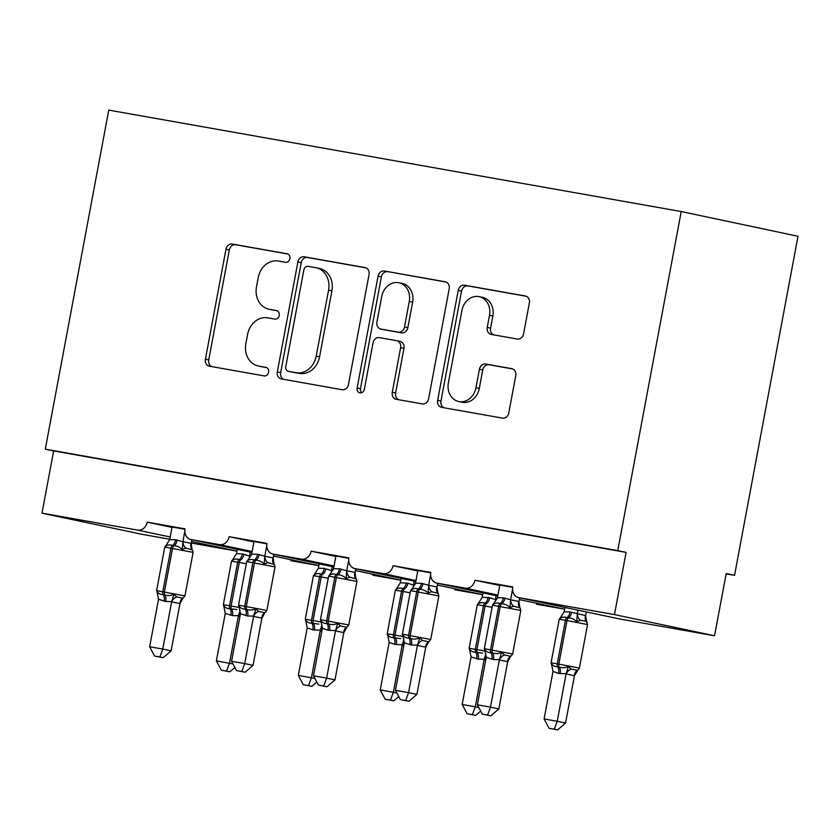 <?xml version="1.0" encoding="UTF-8"?>
<svg xmlns="http://www.w3.org/2000/svg" width="840" height="840" viewBox="0 0 840 840"><rect width="100%" height="100%" fill="white"/><g stroke="black" fill="none" stroke-linecap="round" stroke-linejoin="round"><path stroke-width="1.26" d="M289.863 258.678A4.347 3.665 -78.1 0 0 287.154 253.775A4.347 3.665 -78.1 0 0 287.049 253.764L232.281 244.052A6.216 5.24 -78.1 0 0 225.981 249.249L205.412 359.173A6.216 5.24 -78.1 0 0 209.276 366.167A6.216 5.24 -78.1 0 0 209.422 366.188L264.191 375.9A4.347 3.665 -78.1 0 0 268.601 372.256A4.347 3.665 -78.1 0 0 265.892 367.364A4.347 3.665 -78.1 0 0 265.797 367.343L258.709 366.093A19.887 16.747 -78.1 0 1 258.248 365.999A19.887 16.747 -78.1 0 1 245.868 343.623L247.579 334.467A19.887 16.747 -78.1 0 1 267.729 317.846L274.827 319.106A4.347 3.665 -78.1 0 0 279.227 315.473A4.347 3.665 -78.1 0 0 276.528 310.569A4.347 3.665 -78.1 0 0 276.423 310.558L269.336 309.298A19.887 16.747 -78.1 0 1 268.873 309.204A19.887 16.747 -78.1 0 1 256.494 286.829L258.206 277.673A19.887 16.747 -78.1 0 1 278.366 261.051L285.453 262.311A4.347 3.665 -78.1 0 0 289.863 258.678M517.293 339.045A6.216 5.24 -78.1 0 0 523.582 333.848L529.357 303.009A6.216 5.24 -78.1 0 0 525.494 296.016A6.216 5.24 -78.1 0 0 525.346 295.985L464.52 285.212A6.216 5.24 -78.1 0 0 458.22 290.399L437.651 400.323A6.216 5.24 -78.1 0 0 441.515 407.316A6.216 5.24 -78.1 0 0 441.661 407.348L502.488 418.12A6.216 5.24 -78.1 0 0 508.788 412.933L515.76 375.68A6.216 5.24 -78.1 0 0 511.886 368.687A6.216 5.24 -78.1 0 0 511.749 368.655L485.709 364.046A6.216 5.24 -78.1 0 0 479.419 369.243L475.955 387.713A16.622 14.007 -78.1 0 1 458.724 401.531A16.622 14.007 -78.1 0 1 448.382 382.83L461.916 310.464A16.622 14.007 -78.1 0 1 479.157 296.646A16.622 14.007 -78.1 0 1 489.5 315.346L487.242 327.411A6.216 5.24 -78.1 0 0 491.117 334.404A6.216 5.24 -78.1 0 0 491.253 334.425L517.293 339.045M45.297 449.169L617.757 550.62L681.219 211.543L108.759 110.103L45.297 449.169L53.645 450.933L42 513.156L137.582 530.093A9.492 8.001 -78.1 0 0 147.21 522.155L185.021 528.854A9.492 8.001 101.9 0 0 190.932 539.543A9.492 8.001 101.9 0 0 191.153 539.585L219.513 544.603A9.492 8.001 -78.1 0 0 229.142 536.676L266.952 543.375A9.492 8.001 101.9 0 0 272.864 554.064A9.492 8.001 101.9 0 0 273.084 554.106L301.445 559.125A9.492 8.001 -78.1 0 0 311.073 551.187L348.883 557.897A9.492 8.001 101.9 0 0 354.795 568.575A9.492 8.001 101.9 0 0 355.016 568.617L383.376 573.647A9.492 8.001 -78.1 0 0 393.005 565.708L430.815 572.408A9.492 8.001 101.9 0 0 436.727 583.097A9.492 8.001 101.9 0 0 436.947 583.139L465.308 588.168A9.492 8.001 -78.1 0 0 474.925 580.23L512.746 586.929A9.492 8.001 101.9 0 0 518.658 597.618A9.492 8.001 101.9 0 0 518.879 597.66L614.46 614.597L714.557 635.775L726.201 573.562L734.549 575.327L726.149 573.846M369.033 274.596A6.216 5.24 -78.1 0 0 365.169 267.603A6.216 5.24 -78.1 0 0 365.022 267.582L304.195 256.798A6.216 5.24 -78.1 0 0 297.895 261.996L277.326 371.91A6.216 5.24 -78.1 0 0 281.19 378.903A6.216 5.24 -78.1 0 0 281.337 378.935L342.163 389.718A6.216 5.24 -78.1 0 0 348.464 384.52L369.033 274.596M384.353 271.005L445.19 281.778A6.216 5.24 -78.1 0 1 445.326 281.81A6.216 5.24 -78.1 0 1 449.201 288.803L428.62 398.727A6.216 5.24 -78.1 0 1 422.331 403.914L396.291 399.305A6.216 5.24 -78.1 0 1 396.155 399.273A6.216 5.24 -78.1 0 1 392.28 392.291L400.628 347.707A6.216 5.24 -78.1 0 0 396.753 340.715A6.216 5.24 -78.1 0 0 396.617 340.683L379.344 337.628A6.216 5.24 -78.1 0 0 373.044 342.815L364.361 389.235A4.347 3.665 -78.1 0 1 359.846 392.847A4.347 3.665 -78.1 0 1 357.137 387.954L378.053 276.192A6.216 5.24 -78.1 0 1 384.353 271.005L446.145 282.072M499.706 585.47L496.115 584.714L499.727 585.354M496.115 584.714L474.925 580.23M487.442 582.876L512.673 587.349M417.774 570.948L414.183 570.192L417.795 570.832M414.183 570.192L393.005 565.708M405.51 568.355L430.742 572.827M335.843 556.437L332.262 555.671L335.874 556.311M332.262 555.671L311.073 551.187M323.579 553.844L348.81 558.306M253.922 541.916L250.331 541.159L253.942 541.8M250.331 541.159L229.142 536.676M241.647 539.322L266.878 543.795M171.99 527.394L168.399 526.638L172.011 527.279M168.399 526.638L147.21 522.155M159.726 524.801L184.958 529.274M714.557 635.775L618.975 618.839A9.492 8.001 101.9 0 1 618.755 618.797A9.492 8.001 101.9 0 1 618.534 618.744M519.298 599.592L564.648 609.189L537.043 604.317A9.492 8.001 101.9 0 1 536.823 604.275A9.492 8.001 101.9 0 1 536.603 604.233M482.706 594.688L455.112 589.806A9.492 8.001 101.9 0 1 454.892 589.764A9.492 8.001 101.9 0 1 454.681 589.712M400.785 580.178L373.181 575.284A9.492 8.001 101.9 0 1 372.96 575.243A9.492 8.001 101.9 0 1 372.75 575.19M273.514 556.038L318.854 565.635L291.249 560.763A9.492 8.001 101.9 0 1 291.039 560.721A9.492 8.001 101.9 0 1 290.819 560.669M236.922 551.135L191.299 543.05M169.775 539.238L142.097 534.335L42 513.156M617.757 550.62L626.105 552.384L614.46 614.597M626.105 552.384L53.645 450.933M681.219 211.543L798 236.261L734.549 575.327M268.873 309.204L272.213 309.918A19.887 16.747 -78.1 0 0 272.675 310.002L269.336 309.298M277.221 310.81L272.675 310.002M258.248 365.999L261.587 366.713A19.887 16.747 -78.1 0 0 262.038 366.796L258.709 366.093M266.595 367.605L262.038 366.796M287.847 254.016L235.609 244.755A6.216 5.24 -78.1 0 0 229.32 249.953L208.74 359.877A6.216 5.24 -78.1 0 0 211.796 366.608M365.978 267.865L307.524 257.502A6.216 5.24 -78.1 0 0 301.235 262.7L280.655 372.624A6.216 5.24 -78.1 0 0 283.71 379.355M308.259 266.353A4.347 3.665 -78.1 0 0 303.849 269.987L285.8 366.471A4.347 3.665 -78.1 0 0 288.508 371.375A4.347 3.665 -78.1 0 0 288.603 371.385L296.079 372.719A19.887 16.747 -78.1 0 0 316.229 356.097L328.577 290.147A19.887 16.747 -78.1 0 0 316.197 267.771A19.887 16.747 -78.1 0 0 315.735 267.677L308.259 266.353M291.743 372.057A4.347 3.665 -78.1 0 0 291.837 372.078A4.347 3.665 -78.1 0 0 291.942 372.099L288.603 371.385M316.197 267.771L319.536 268.475A19.887 16.747 -78.1 0 1 331.916 290.85L319.568 356.8A19.887 16.747 -78.1 0 1 299.418 373.422L291.942 372.099M396.9 340.746L399.945 341.387A6.216 5.24 -78.1 0 1 400.092 341.418A6.216 5.24 -78.1 0 1 403.956 348.411L395.619 392.994A6.216 5.24 -78.1 0 0 398.675 399.725M387.692 271.709A6.216 5.24 -78.1 0 0 381.392 276.906L360.476 388.657A4.347 3.665 -78.1 0 0 361.62 392.711M409.28 301.445A16.622 14.007 -78.1 0 0 398.937 282.744A16.622 14.007 -78.1 0 0 381.707 296.562L376.929 322.056A6.216 5.24 -78.1 0 0 380.804 329.049A6.216 5.24 -78.1 0 0 380.94 329.081L398.213 332.136A6.216 5.24 -78.1 0 0 404.513 326.939L409.28 301.445L412.619 302.148A16.622 14.007 -78.1 0 0 402.266 283.447L398.937 282.744M383.995 329.721A6.216 5.24 -78.1 0 0 384.132 329.752A6.216 5.24 -78.1 0 0 384.279 329.784L380.94 329.081M412.619 302.148L407.852 327.653A6.216 5.24 -78.1 0 1 401.552 332.84L384.279 329.784M479.157 296.646L482.486 297.35A16.622 14.007 -78.1 0 1 492.839 316.05L490.581 328.115A6.216 5.24 -78.1 0 0 493.637 334.845M458.724 401.531L462.063 402.234A16.622 14.007 -78.1 0 0 479.294 388.416L475.955 387.713M512.705 368.949L489.048 364.749A6.216 5.24 -78.1 0 0 482.748 369.947L479.294 388.416M526.302 296.268L467.849 285.915A6.216 5.24 -78.1 0 0 461.559 291.113L440.979 401.026A6.216 5.24 -78.1 0 0 444.034 407.768M192.36 549.843L185.882 548.153L182.301 549.507C179.939 547.102 177.177 545.843 174.006 545.748L172.431 545.465C169.638 544.509 167.276 544.856 165.354 546.504L166.688 544.75M157.563 593.523L156.986 591.276C158.193 593.439 160.272 594.552 163.233 594.605L164.808 594.888C167.811 595.885 170.846 595.686 173.922 594.279L176.757 596.925L183.015 598.248L184.947 595.917L193.095 552.363L164.766 547.082L166.457 544.824M159.831 656.996L154.581 656.072L163.159 657.699L159.831 656.996L162.781 649.078L149.646 646.748L158.54 599.256L165.722 601.482L171.675 601.587L162.781 649.078L171.119 650.843L179.959 603.635L171.612 601.86M182.49 599.099L179.959 603.635M184.832 531.226L182.879 541.684L191.163 543.396L191.929 548.583M191.909 539.742L191.216 543.459M172.064 526.985L169.691 539.637L175.644 539.752L182.879 541.684M165.354 546.504L169.691 539.637M182.826 541.968L182.301 549.507M156.986 591.276L158.54 599.256M173.922 594.279L171.675 601.587M149.646 646.748L154.581 656.072M163.159 657.699L171.119 650.843M226.559 671.118L221.319 670.194L229.898 671.822L226.559 671.118L229.509 663.201L238.403 615.71L232.449 615.605L225.267 613.379L216.384 660.87L232.995 663.936M239.852 617.053L238.35 615.982M237.258 549.339L236.428 553.76L242.382 553.865L249.564 556.091L251.181 555.461M250.309 552.101L249.606 555.807M224.291 607.635L223.713 605.399C224.921 607.562 227 608.675 229.96 608.727A3.16 1.701 -80 0 1 229.551 605.735L237.699 562.18L231.494 561.204L223.346 604.748L231.126 606.018L239.274 562.464L237.699 562.18A3.16 1.701 -80 0 1 239.159 559.587C236.366 558.631 234.014 558.978 232.092 560.626L233.425 558.873M230.874 615.321A6.962 3.748 100 0 0 229.96 608.727L236.891 609.577M236.428 553.76L232.092 560.626M238.403 615.71L240.041 610.355M225.267 613.379L223.713 605.399M234.885 667.517L229.898 671.822M221.319 670.194L216.384 660.87M308.49 685.639L303.25 684.705L311.829 686.343L308.49 685.639L311.441 677.723L320.334 630.221L312.806 629.843L307.199 627.9L298.316 675.392L314.927 678.457M321.783 631.565L320.281 630.504M319.19 563.861L318.35 568.281L324.303 568.386L331.495 570.612L333.113 569.982M332.231 566.622L331.538 570.328M306.222 622.157L305.644 619.92C306.852 622.083 308.931 623.186 311.892 623.249A3.16 1.701 -80 0 1 311.483 620.256L319.631 576.702L313.425 575.715L305.277 619.269L313.058 620.529L321.206 576.986L319.631 576.702A3.16 1.701 -80 0 1 321.09 574.109C318.297 573.153 315.945 573.5 314.024 575.148L315.357 573.384M312.806 629.843A6.962 3.748 100 0 0 311.892 623.249L318.822 624.099M318.35 568.281L314.024 575.148M320.334 630.221L321.972 624.865M307.199 627.9L305.644 619.92M316.817 682.038L311.829 686.343M303.25 684.705L298.316 675.392M390.421 700.161L385.171 699.226L393.76 700.865L390.421 700.161L393.372 692.234L402.266 644.742L394.737 644.364L389.13 642.411L380.247 689.913L396.848 692.979M403.715 646.086L402.213 645.025M401.121 578.382L400.281 582.803L407.81 583.18L413.427 585.134L415.044 584.493M414.162 581.144L413.469 584.85M388.154 636.678L387.576 634.431C388.784 636.594 390.863 637.707 393.824 637.77A3.16 1.701 -80 0 1 393.414 634.778L401.562 591.224L395.356 590.236L387.209 633.791L394.989 635.05L403.137 591.497L401.562 591.224A3.16 1.701 -80 0 1 403.022 588.62C400.229 587.675 397.877 588.021 395.955 589.67L397.278 587.905M394.737 644.364A6.962 3.748 100 0 0 393.824 637.77L400.754 638.61M400.281 582.803L395.955 589.67M402.266 644.742L403.904 639.387M389.13 642.411L387.576 634.431M398.748 696.56L393.76 700.865M385.171 699.226L380.247 689.913M472.353 714.672L467.103 713.748L475.681 715.386L472.353 714.672L475.304 706.755L484.197 659.264L478.244 659.159L471.062 656.933L462.179 704.435L478.779 707.49M485.646 660.607L484.144 659.547M483.042 592.904L482.213 597.324L489.741 597.702L495.358 599.645L496.965 599.014M496.094 595.654L495.401 599.372M470.085 651.2L469.507 648.952C470.715 651.115 472.794 652.228 475.755 652.292A3.16 1.701 -80 0 1 475.335 649.288L483.494 605.745L477.288 604.758L469.14 648.301L476.921 649.572L485.069 606.018L483.494 605.745A3.16 1.701 -80 0 1 484.953 603.141C482.16 602.186 479.808 602.532 477.887 604.18L479.209 602.427M476.669 658.875A6.962 3.748 100 0 0 475.755 652.292L482.685 653.131M482.213 597.324L477.887 604.18M484.197 659.264L485.835 653.909M471.062 656.933L469.507 648.952M480.68 711.081L475.681 715.386M467.103 713.748L462.179 704.435M552.017 665.711L551.439 663.474C552.647 665.637 554.726 666.75 557.687 666.803A3.16 1.701 -80 0 1 557.267 663.81L579.4 668.115L587.549 624.561L586.708 621.779L584.283 620.833L580.335 620.351L576.755 621.705C574.392 619.3 571.63 618.041 568.46 617.936A3.16 1.701 100 0 0 567 620.54L559.22 619.269L551.061 662.823L557.267 663.81L565.425 620.256A3.16 1.701 -80 0 1 566.885 617.663C564.091 616.707 561.729 617.053 559.808 618.702L561.141 616.949M558.6 673.397A6.962 3.748 100 0 0 557.687 666.803L559.262 667.086C562.264 668.083 565.299 667.884 568.375 666.477L571.211 669.113L577.763 670.331L574.34 675.853L566.129 673.785L558.6 673.397L552.993 671.454L544.1 718.946L557.235 721.276L566.066 674.058M554.284 729.194L549.034 728.27L557.613 729.897L554.284 729.194L557.235 721.276L565.572 723.041L574.413 675.822M564.974 607.415L564.144 611.835L570.098 611.94L585.617 615.594L586.73 621.8M578.025 610.176L577.332 613.883M586.362 611.94L585.669 615.647M576.755 621.705L577.279 614.166M564.144 611.835L559.808 618.702M566.129 673.785L568.375 666.477M552.993 671.454L551.439 663.474M565.572 723.041L557.613 729.897M549.034 728.27L544.1 718.946M274.292 564.365L267.813 562.663L264.233 564.029C261.87 561.624 259.109 560.364 255.938 560.259L254.363 559.986C251.57 559.03 249.207 559.377 247.286 561.025L248.619 559.262M239.495 608.034L238.907 605.798C240.114 607.961 242.203 609.074 245.165 609.126L246.74 609.409C249.743 610.407 252.777 610.197 255.853 608.8L258.689 611.436L264.947 612.759L266.878 610.438L275.026 566.885L246.697 561.593L248.388 559.346M241.763 671.517L236.513 670.582L245.091 672.221L241.763 671.517L244.713 663.6L231.578 661.269L240.46 613.778L247.653 616.004L253.607 616.109L244.713 663.6L253.05 665.364L261.891 618.146L253.544 616.381M264.422 613.62L261.891 618.146M266.763 545.738L264.81 556.206L273.094 557.918L273.861 563.105M273.84 554.264L273.147 557.97M253.995 541.506L251.622 554.159L257.576 554.264L264.81 556.206M247.286 561.025L251.622 554.159M264.757 556.49L264.233 564.029M238.907 605.798L240.46 613.778M255.853 608.8L253.607 616.109M231.578 661.269L236.513 670.582M245.091 672.221L253.05 665.364M356.213 578.875L349.745 577.185L346.164 578.55C343.802 576.135 341.03 574.885 337.869 574.78L336.294 574.497C333.501 573.552 331.139 573.899 329.217 575.547L330.55 573.783M321.426 622.555L320.838 620.308C322.046 622.482 324.135 623.585 327.096 623.648L328.671 623.931C331.674 624.928 334.709 624.719 337.785 623.312L340.62 625.957L346.878 627.28L348.8 624.95L356.958 581.406L328.619 576.114L330.32 573.856M323.694 686.038L318.444 685.104L327.022 686.742L323.694 686.038L326.644 678.122L313.509 675.791L322.392 628.299L328.01 630.242L335.538 630.62L326.644 678.122L334.981 679.885L343.822 632.667L335.475 630.903M346.353 628.131L343.822 632.667M348.695 560.259L346.742 570.727L355.016 572.439L355.793 577.615M355.772 568.785L355.079 572.492M335.927 556.028L333.554 568.68L339.507 568.785L346.742 570.727M329.217 575.547L333.554 568.68M346.689 571.011L346.164 578.55M320.838 620.308L322.392 628.299M337.785 623.312L335.538 630.62M313.509 675.791L318.444 685.104M327.022 686.742L334.981 679.885M438.144 593.397L431.676 591.707L428.085 593.072C425.733 590.657 422.961 589.407 419.79 589.302L418.215 589.019C415.422 588.063 413.07 588.42 411.149 590.069L412.482 588.304M403.347 637.077L402.769 634.83C403.977 636.993 406.067 638.106 409.017 638.169L410.603 638.442C413.606 639.44 416.64 639.24 419.706 637.833L422.552 640.479L428.81 641.802L430.731 639.471L438.879 595.917L410.55 590.635L412.251 588.378M405.615 700.55L400.376 699.625L408.954 701.264L405.615 700.55L408.576 692.633L395.441 690.312L404.324 642.81L411.506 645.036L417.459 645.141L408.576 692.633L416.913 694.397L425.744 647.188L417.406 645.425M428.284 642.653L425.744 647.188M430.626 574.78L428.673 585.249L436.947 586.961L437.724 592.137M437.703 583.307L437.01 587.013M417.858 570.549L415.485 583.202L421.439 583.307L428.673 585.249M411.149 590.069L415.485 583.202M428.62 585.522L428.085 593.072M402.769 634.83L404.324 642.81M419.706 637.833L417.459 645.141M395.441 690.312L400.376 699.625M408.954 701.264L416.913 694.397M520.076 607.919L513.607 606.228L510.017 607.582C507.665 605.178 504.893 603.918 501.721 603.824L500.147 603.54C497.354 602.585 495.002 602.931 493.08 604.579L494.413 602.826M485.279 651.599L484.701 649.351C485.909 651.514 487.988 652.627 490.949 652.68L492.524 652.964C495.527 653.961 498.572 653.762 501.638 652.355L504.483 655L510.741 656.324L512.663 653.993L520.811 610.438L492.481 605.157L494.183 602.9M487.546 715.071L482.307 714.147L490.886 715.775L487.546 715.071L490.497 707.154L477.372 704.823L486.255 657.332L493.437 659.558L499.391 659.663L490.497 707.154L498.844 708.918L507.675 661.7L499.338 659.936M510.216 657.174L507.675 661.7M512.558 589.302L510.594 599.76L518.879 601.472L519.656 606.659M519.635 597.817L518.942 601.534M499.79 585.06L497.417 597.712L503.37 597.817L510.594 599.76M493.08 604.579L497.417 597.712M510.552 600.044L510.017 607.582M484.701 649.351L486.255 657.332M501.638 652.355L499.391 659.663M477.372 704.823L482.307 714.147M490.886 715.775L498.844 708.918M618.975 618.839L518.879 597.66M497.91 595.067L465.308 588.168M497.742 596.001L436.947 583.139M482.717 594.668L437.378 585.071M415.979 580.545L383.376 573.647M354.795 568.575L415.81 581.49L355.016 568.617M400.785 580.146L355.446 570.549M334.058 566.024L301.445 559.125M272.864 554.064L333.879 566.969L273.084 554.106M252.126 551.513L219.513 544.603M190.932 539.543L251.947 552.447L191.153 539.585M236.922 551.114L191.583 541.517M170.195 536.991L137.582 530.093M208.74 359.877L205.412 359.173M229.32 249.953L225.981 249.249M235.609 244.755L232.281 244.052M280.655 372.624L277.326 371.91M301.235 262.7L297.895 261.996M307.524 257.502L304.195 256.798M299.418 373.422L296.079 372.719M319.568 356.8L316.229 356.097M331.916 290.85L328.577 290.147M395.619 392.994L392.28 392.291M403.956 348.411L400.628 347.707M360.476 388.657L357.137 387.954M381.392 276.906L378.053 276.192M401.552 332.84L398.213 332.136M407.852 327.653L404.513 326.939M490.581 328.115L487.242 327.411M492.839 316.05L489.5 315.346M482.748 369.947L479.419 369.243M489.048 364.749L485.709 364.046M440.979 401.026L437.651 400.323M461.559 291.113L458.22 290.399M467.849 285.915L464.52 285.212M175.644 539.752A6.962 3.748 -80 0 1 172.431 545.465A3.16 1.701 100 0 0 170.972 548.069L162.813 591.612A3.16 1.701 100 0 0 163.233 594.605A6.962 3.748 -80 0 1 164.147 601.199M157.447 593.418L156.608 590.625L184.947 595.917M165.722 601.482A6.962 3.748 -80 0 0 164.808 594.888A3.16 1.701 -80 0 1 164.388 591.896L172.547 548.341A3.16 1.701 -80 0 1 174.006 545.748A6.962 3.748 -80 0 0 177.219 540.025M182.952 541.663A6.962 5.628 -108.8 0 0 185.882 548.153M191.163 543.396A6.962 5.565 -48 0 0 192.15 549.476M176.757 596.925A6.962 5.565 -48 0 0 171.675 601.923M183.015 598.248A6.962 5.628 -108.8 0 0 179.886 603.655M232.449 615.605A6.962 3.748 100 0 0 231.536 609.01A3.16 1.701 100 0 1 231.126 606.018L239.001 607.457M246.288 563.745L239.274 562.464A3.16 1.701 100 0 1 240.734 559.86L239.159 559.587A6.962 3.748 100 0 0 242.382 553.865M249.847 557.561A6.962 5.628 71.2 0 1 249.69 555.786M240.734 559.86A6.962 3.748 100 0 0 243.957 554.148M238.413 616.035A6.962 5.565 132 0 1 240.534 612.843M314.381 630.115A6.962 3.748 100 0 0 313.467 623.532A3.16 1.701 100 0 1 313.058 620.529L320.933 621.978M328.219 578.267L321.206 576.986A3.16 1.701 100 0 1 322.665 574.381L321.09 574.109A6.962 3.748 100 0 0 324.303 568.386M331.779 572.072A6.962 5.628 71.2 0 1 331.611 570.308M322.665 574.381A6.962 3.748 100 0 0 325.889 568.67M320.344 630.557A6.962 5.565 132 0 1 322.466 627.365M396.312 644.637A6.962 3.748 100 0 0 395.399 638.043A3.16 1.701 100 0 1 394.989 635.05L402.864 636.489M410.151 592.778L403.137 591.497A3.16 1.701 100 0 1 404.596 588.903L403.022 588.62A6.962 3.748 100 0 0 406.235 582.908M413.711 586.593A6.962 5.628 71.2 0 1 413.543 584.819M404.596 588.903A6.962 3.748 100 0 0 407.81 583.18M402.266 645.078A6.962 5.565 132 0 1 404.397 641.886M478.244 659.159A6.962 3.748 100 0 0 477.33 652.565A3.16 1.701 100 0 1 476.921 649.572L484.785 651.01M492.082 607.299L485.069 606.018A3.16 1.701 100 0 1 486.528 603.425L484.953 603.141A6.962 3.748 100 0 0 488.166 597.429M495.642 601.115A6.962 5.628 71.2 0 1 495.474 599.34M486.528 603.425A6.962 3.748 100 0 0 489.741 597.702M484.197 659.6A6.962 5.565 132 0 1 486.329 656.408M587.549 624.561L567 620.54L558.841 664.094A3.16 1.701 100 0 0 559.262 667.086A6.962 3.748 100 0 1 560.175 673.68M571.673 612.224A6.962 3.748 100 0 1 568.46 617.936L566.885 617.663A6.962 3.748 100 0 0 570.098 611.94M586.593 621.674A6.962 5.565 132 0 1 585.617 615.594M580.335 620.351A6.962 5.628 71.2 0 1 577.405 613.861M574.34 675.853A6.962 5.628 71.2 0 1 577.469 670.446M566.129 674.111A6.962 5.565 132 0 1 571.211 669.113M257.576 554.264A6.962 3.748 -80 0 1 254.363 559.986A3.16 1.701 100 0 0 252.893 562.579L244.745 606.134A3.16 1.701 100 0 0 245.165 609.126A6.962 3.748 -80 0 1 246.078 615.72M239.379 607.929L238.539 605.147L266.878 610.438M247.653 616.004A6.962 3.748 -80 0 0 246.74 609.409A3.16 1.701 -80 0 1 246.32 606.407L254.468 562.863A3.16 1.701 -80 0 1 255.938 560.259A6.962 3.748 -80 0 0 259.151 554.547M264.884 556.185A6.962 5.628 -108.8 0 0 267.813 562.663M273.094 557.918A6.962 5.565 -48 0 0 274.071 563.997M258.689 611.436A6.962 5.565 -48 0 0 253.607 616.434M264.947 612.759A6.962 5.628 -108.8 0 0 261.817 618.177M339.507 568.785A6.962 3.748 -80 0 1 336.294 574.497A3.16 1.701 100 0 0 334.824 577.101L326.676 620.655A3.16 1.701 100 0 0 327.096 623.648A6.962 3.748 -80 0 1 328.01 630.242M321.31 622.45L320.471 619.668L348.8 624.95M329.584 630.514A6.962 3.748 -80 0 0 328.671 623.931A3.16 1.701 -80 0 1 328.251 620.928L336.399 577.385A3.16 1.701 -80 0 1 337.869 574.78A6.962 3.748 -80 0 0 341.082 569.069M346.815 570.696A6.962 5.628 -108.8 0 0 349.745 577.185M355.016 572.439A6.962 5.565 -48 0 0 356.003 578.508M340.62 625.957A6.962 5.565 -48 0 0 335.538 630.956M346.878 627.28A6.962 5.628 -108.8 0 0 343.739 632.688M421.439 583.307A6.962 3.748 -80 0 1 418.215 589.019A3.16 1.701 100 0 0 416.756 591.623L408.608 635.166A3.16 1.701 100 0 0 409.017 638.169A6.962 3.748 -80 0 1 409.931 644.752M403.242 636.972L402.402 634.19L430.731 639.471M411.506 645.036A6.962 3.748 -80 0 0 410.603 638.442A3.16 1.701 -80 0 1 410.183 635.45L418.331 591.896A3.16 1.701 -80 0 1 419.79 589.302A6.962 3.748 -80 0 0 423.014 583.579M428.747 585.218A6.962 5.628 -108.8 0 0 431.676 591.707M436.947 586.961A6.962 5.565 -48 0 0 437.934 593.029M422.552 640.479A6.962 5.565 -48 0 0 417.469 645.477M428.81 641.802A6.962 5.628 -108.8 0 0 425.67 647.21M503.37 597.817A6.962 3.748 -80 0 1 500.147 603.54A3.16 1.701 100 0 0 498.687 606.134L490.539 649.688A3.16 1.701 100 0 0 490.949 652.68A6.962 3.748 -80 0 1 491.862 659.274M485.173 651.494L484.334 648.7L512.663 653.993M493.437 659.558A6.962 3.748 -80 0 0 492.524 652.964A3.16 1.701 -80 0 1 492.114 649.971L500.262 606.417A3.16 1.701 -80 0 1 501.721 603.824A6.962 3.748 -80 0 0 504.945 598.101M510.678 599.739A6.962 5.628 -108.8 0 0 513.607 606.228M518.879 601.472A6.962 5.565 -48 0 0 519.865 607.551M504.483 655A6.962 5.565 -48 0 0 499.401 659.999M510.741 656.324A6.962 5.628 -108.8 0 0 507.602 661.731M497.731 596.012L436.727 583.097M618.755 618.797L518.658 597.618M291.837 372.078L288.508 371.375M400.092 341.418L396.753 340.715M384.132 329.752L380.804 329.049M156.608 590.625L164.766 547.082M192.234 549.549L193.095 552.363M224.185 607.53L223.346 604.748M233.195 558.947L231.494 561.204M306.117 622.051L305.277 619.269M315.126 573.457L313.425 575.715M388.038 636.573L387.209 633.791M397.047 587.979L395.356 590.236M469.969 651.095L469.14 648.301M478.979 602.5L477.288 604.758M579.4 668.115L577.847 670.215M551.901 665.606L551.061 662.823M560.91 617.022L559.22 619.269M238.539 605.147L246.697 561.593M274.187 564.102L275.026 566.885M320.471 619.668L328.619 576.114M356.097 578.592L356.958 581.406M402.402 634.19L410.55 590.635M438.05 593.135L438.879 595.917M484.334 648.7L492.481 605.157M519.96 607.625L520.811 610.438"/></g></svg>
